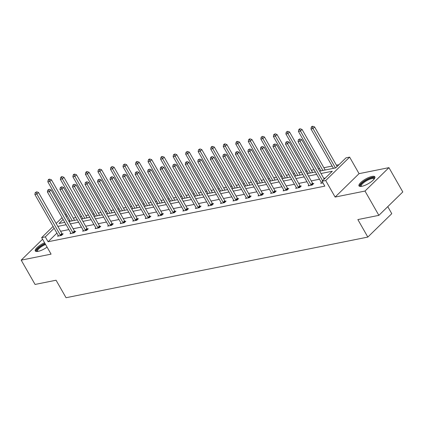 <?xml version="1.0" encoding="UTF-8"?>
<svg xmlns="http://www.w3.org/2000/svg" width="424" height="424" viewBox="0 0 424 424"><rect width="100%" height="100%" fill="white"/><g stroke="black" fill="none" stroke-linecap="round" stroke-linejoin="round"><path stroke-width="0.64" d="M361.884 186.306A9.132 2.687 150.3 0 1 358.996 185.892A9.132 2.687 150.3 0 1 362.865 180.794A9.132 2.687 150.3 0 1 371.975 176.437A9.132 2.687 150.3 0 1 374.864 176.845A9.132 2.687 150.3 0 1 370.995 181.944A9.132 2.687 150.3 0 1 361.884 186.306M47.085 247.134A9.132 2.687 150.3 0 1 38.165 251.358A9.132 2.687 150.3 0 1 35.277 250.95A9.132 2.687 150.3 0 1 44.573 242.724M42.58 239.237L21.2 260.145L51.081 254.14L41.658 237.615L53.101 226.427M378.865 215.355L365 191.054L388.941 167.65L402.8 191.95L378.865 215.355L357.856 219.579L367.836 237.074L66.049 297.722L56.069 280.227L35.06 284.446L21.2 260.145M65.121 214.671L66.218 214.083M339.004 164.682L336.412 165.201M332.14 166.06L323.878 167.719M319.611 168.577L318.329 168.837M314.057 169.695L311.349 170.236M307.082 171.095L305.794 171.354M301.528 172.213L298.819 172.759M294.548 173.612L293.265 173.872M288.998 174.73L286.285 175.276M282.018 176.135L280.736 176.389M276.464 177.248L273.756 177.794M269.484 178.652L268.201 178.907M263.935 179.765L261.221 180.311M256.955 181.17L255.672 181.43M251.406 182.283L248.692 182.829M244.425 183.687L243.143 183.947M238.871 184.806L236.163 185.346M231.891 186.205L230.608 186.465M226.342 187.323L223.628 187.864M219.362 188.722L218.079 188.982M213.807 189.841L211.099 190.387M206.833 191.24L205.545 191.5M201.278 192.358L198.57 192.904M194.298 193.763L193.015 194.017M188.749 194.876L186.035 195.422M181.769 196.28L180.486 196.535M176.214 197.393L173.506 197.939M169.234 198.798L167.952 199.057M163.685 199.911L160.977 200.457M156.705 201.315L155.423 201.575M151.156 202.434L148.442 202.974M144.176 203.833L142.893 204.092M138.622 204.951L135.913 205.492M131.641 206.35L130.359 206.61M126.092 207.469L123.379 208.014M119.112 208.868L117.83 209.127M113.563 209.986L110.85 210.532M106.583 211.391L105.3 211.645M101.029 212.504L98.32 213.049M94.049 213.908L92.766 214.162M88.499 215.021L85.786 215.567M81.519 216.426L80.237 216.685M75.965 217.538L73.257 218.084M319.632 171.121L335.723 167.888L345.979 157.861L349.63 157.129L325.696 180.534L322.039 181.271L332.294 171.243L320.995 173.511M388.941 167.65L359.059 173.654L349.63 157.129M387.769 206.647L391.776 213.664L367.836 237.074M309.075 185.648L309.043 185.495A1.171 0.742 -134.4 0 0 308.889 185.124L308.174 185.829L312.191 185.023L313.808 183.438L312.912 183.624M284.011 190.683L283.979 190.535A1.171 0.742 -134.4 0 0 283.831 190.159L283.115 190.864L287.127 190.058L288.749 188.479L287.848 188.659M258.947 195.724L258.916 195.57A1.171 0.742 -134.4 0 0 258.767 195.194L258.052 195.904L262.069 195.093L263.686 193.514L262.785 193.694M233.889 200.759L233.852 200.605A1.171 0.742 -134.4 0 0 233.704 200.234L232.988 200.939L237.005 200.133L238.622 198.549L237.726 198.729M208.825 205.794L208.793 205.645A1.171 0.742 -134.4 0 0 208.645 205.269L207.924 205.974L211.942 205.168L213.558 203.589L212.663 203.769M183.762 210.834L183.73 210.68A1.171 0.742 -134.4 0 0 183.581 210.304L182.866 211.014L186.883 210.203L188.5 208.624L187.599 208.804M158.703 215.869L158.666 215.715A1.171 0.742 -134.4 0 0 158.518 215.339L157.802 216.049L161.82 215.244L163.436 213.659L162.535 213.839M133.639 220.904L133.602 220.75A1.171 0.742 -134.4 0 0 133.454 220.379L132.738 221.084L136.756 220.279L138.372 218.694L137.477 218.879M108.576 225.939L108.544 225.791A1.171 0.742 -134.4 0 0 108.396 225.414L107.68 226.119L111.692 225.314L113.314 223.734L112.413 223.914M83.512 230.979L83.48 230.826A1.171 0.742 -134.4 0 0 83.332 230.449L82.616 231.16L86.634 230.349L88.25 228.769L87.349 228.949M58.454 236.014L58.417 235.861A1.171 0.742 -134.4 0 0 58.268 235.49L57.553 236.195L61.57 235.389L63.187 233.804L62.291 233.984M325.319 178.059L323.766 178.372M319.5 179.23L311.237 180.894M306.965 181.748L298.703 183.412M294.436 184.27L286.174 185.929M281.907 186.788L273.644 188.447M269.373 189.305L261.11 190.964M256.843 191.823L248.581 193.482M244.314 194.34L236.051 195.999M231.78 196.858L223.517 198.522M219.25 199.375L210.988 201.04M206.721 201.898L198.459 203.557M194.187 204.416L185.924 206.075M181.657 206.933L173.395 208.592M169.123 209.451L160.86 211.11M156.594 211.968L148.331 213.627M144.065 214.486L135.802 216.15M131.53 217.003L123.267 218.667M119.001 219.526L110.738 221.185M106.472 222.043L98.209 223.702M93.937 224.561L85.675 226.22M81.408 227.079L73.145 228.737M68.879 229.596L60.616 231.255M56.911 233.11L48.082 241.744L324.811 186.131L322.039 181.271M70.983 233.497L70.951 233.343A1.171 0.742 -134.4 0 0 70.803 232.967L70.082 233.677L74.099 232.871L75.716 231.287L74.82 231.467M95.866 227.937L95.146 228.642L99.163 227.831L100.78 226.252L99.884 226.432M121.105 223.422L121.073 223.273A1.171 0.742 -134.4 0 0 120.925 222.897L120.209 223.602L124.227 222.796L125.843 221.217L124.942 221.397M146.169 218.387L146.137 218.233A1.171 0.742 -134.4 0 0 145.988 217.862L145.273 218.567L149.285 217.761L150.907 216.176L150.006 216.357M171.232 213.352L171.201 213.198A1.171 0.742 -134.4 0 0 171.047 212.822L170.331 213.532L174.349 212.721L175.965 211.141L175.07 211.322M196.116 207.792L195.395 208.491L199.413 207.686L201.029 206.106L200.133 206.287M221.355 203.276L221.323 203.123A1.171 0.742 -134.4 0 0 221.174 202.752L220.459 203.456L224.476 202.651L226.093 201.066L225.192 201.252M246.418 198.241L246.386 198.088A1.171 0.742 -134.4 0 0 246.238 197.711L245.523 198.421L249.535 197.616L251.156 196.031L250.255 196.211M271.482 193.206L271.445 193.053A1.171 0.742 -134.4 0 0 271.296 192.676L270.581 193.386L274.598 192.576L276.215 190.996L275.319 191.176M296.365 187.647L295.645 188.346L299.662 187.541L301.279 185.961L300.377 186.141M321.604 183.131L321.572 182.977A1.171 0.742 -134.4 0 0 321.424 182.606L320.708 183.311L322.95 182.861M48.082 241.744L45.31 236.883L41.658 237.615M359.059 173.654L335.119 197.059L365 191.054M335.119 197.059L325.696 180.534M56.154 223.437L62.068 217.655M54.14 228.25L45.31 236.883M316.728 174.37L308.465 176.034M304.194 176.888L295.931 178.552M291.664 179.41L283.402 181.069M279.135 181.928L270.872 183.587M266.601 184.445L258.338 186.104M254.071 186.963L245.809 188.622M241.542 189.48L233.28 191.139M229.008 191.998L220.745 193.657M216.478 194.515L208.216 196.179M203.944 197.033L195.687 198.697M191.415 199.556L183.152 201.214M178.886 202.073L170.623 203.732M166.351 204.591L158.088 206.25M153.822 207.108L145.559 208.767M141.293 209.626L133.03 211.285M128.758 212.143L120.496 213.807M116.229 214.661L107.966 216.325M103.7 217.183L95.437 218.842M91.165 219.701L82.903 221.36M78.636 222.218L70.373 223.877M66.102 224.736L57.839 226.395M63.107 219.478L58.994 223.501L64.74 222.346M69.011 221.487L77.274 219.828M81.54 218.97L89.803 217.311M94.07 216.452L102.332 214.793M106.604 213.934L114.867 212.276M119.133 211.417L127.396 209.753M131.663 208.899L139.925 207.235M144.197 206.377L152.46 204.718M156.726 203.859L164.989 202.2M169.261 201.342L177.524 199.683M181.79 198.824L190.053 197.165M194.319 196.307L202.582 194.648M206.854 193.789L215.116 192.125M219.383 191.272L227.646 189.608M231.912 188.749L240.175 187.09M244.447 186.231L252.709 184.573M256.976 183.714L265.238 182.055M269.505 181.196L277.768 179.538M282.039 178.679L290.302 177.02M294.569 176.161L302.831 174.497M307.103 173.644L315.366 171.98M67.077 215.593L66.16 216.494M69.849 220.453L68.932 221.355M60.277 235.082L61.893 233.502L38.499 192.48L36.877 194.065L60.277 235.082A1.171 0.742 -134.4 0 0 60.542 235.437L60.669 235.569M36.04 192.448L36.687 191.812L35.24 192.607L36.04 192.448L36.877 194.065L34.874 194.468L58.268 235.49M61.893 233.502A1.171 0.742 -134.4 0 0 62.158 233.852L62.635 234.345M38.499 192.48L36.687 191.812M35.24 192.607L34.874 194.468M74.56 220.374L51.437 179.829L49.82 181.408L47.811 181.817L70.294 221.233M72.303 220.825L49.82 181.408L48.983 179.792L49.629 179.161L48.824 179.32L48.177 179.956L48.983 179.792M47.811 181.817L48.177 179.956M49.629 179.161L51.437 179.829M72.806 232.564L74.428 230.985L51.028 189.963L49.412 191.547L72.806 232.564A1.171 0.742 -134.4 0 0 73.071 232.919L73.204 233.052M48.575 189.931L49.221 189.295L47.769 190.09L48.575 189.931L49.412 191.547L47.403 191.95L70.803 232.967M74.428 230.985A1.171 0.742 -134.4 0 0 74.693 231.334L75.165 231.827M51.028 189.963L49.221 189.295M47.769 190.09L47.403 191.95M85.341 230.047L86.957 228.467L63.558 187.445L61.941 189.024L85.341 230.047A1.171 0.742 -134.4 0 0 85.606 230.396L85.733 230.534M61.104 187.408L61.75 186.777L60.298 187.572L61.104 187.408L61.941 189.024L59.932 189.433L83.332 230.449M86.957 228.467A1.171 0.742 -134.4 0 0 87.222 228.817L87.699 229.31M63.558 187.445L61.75 186.777M60.298 187.572L59.932 189.433M87.09 217.857L63.966 177.312L62.349 178.891L60.34 179.294L82.823 218.71M84.832 218.307L62.349 178.891L61.512 177.274L62.158 176.644L61.353 176.803L60.706 177.439L61.512 177.274M60.34 179.294L60.706 177.439M62.158 176.644L63.966 177.312M99.624 215.334L76.5 174.794L74.878 176.373L72.87 176.776L95.352 216.192M97.361 215.79L74.878 176.373L74.041 174.757L74.688 174.126L73.887 174.285L73.241 174.916L74.041 174.757M72.87 176.776L73.241 174.916M74.688 174.126L76.5 174.794M37.275 251.49A7.902 2.327 150.3 0 1 36.771 250.282A7.902 2.327 150.3 0 1 45.204 243.837M45.575 244.489A7.319 2.157 -29.7 0 0 37.561 250.536A7.319 2.157 -29.7 0 0 37.572 251.315A7.319 2.157 -29.7 0 0 37.672 251.443M45.024 243.519A9.074 2.671 -29.7 0 0 35.754 250.738A9.074 2.671 -29.7 0 0 35.658 251.305M360.994 186.438A7.902 2.327 150.3 0 1 360.495 185.224A7.902 2.327 150.3 0 1 368.186 179.108A7.902 2.327 150.3 0 1 374.312 178.843M374.069 179.156A7.319 2.157 -29.7 0 0 374.01 179.008A7.319 2.157 -29.7 0 0 367.613 180.205A7.319 2.157 -29.7 0 0 361.28 185.484A7.319 2.157 -29.7 0 0 361.296 186.258A7.319 2.157 -29.7 0 0 361.391 186.39M374.975 177.354A9.074 2.671 -29.7 0 0 366.734 179.447A9.074 2.671 -29.7 0 0 359.478 185.68A9.074 2.671 -29.7 0 0 359.382 186.247M97.87 227.529L99.486 225.95L76.092 184.928L74.476 186.507L97.87 227.529A1.171 0.742 -134.4 0 0 98.135 227.879L98.262 228.011M73.633 184.891L74.28 184.26L72.833 185.055L73.633 184.891L74.476 186.507L72.467 186.91L95.861 227.932A1.171 0.742 -134.4 0 1 96.01 228.308L96.047 228.462M99.486 225.95A1.171 0.742 -134.4 0 0 99.751 226.299L100.228 226.792M76.092 184.928L74.28 184.26M72.833 185.055L72.467 186.91M112.153 212.816L89.029 172.277L87.413 173.856L85.404 174.259L107.887 213.675M109.895 213.272L87.413 173.856L86.576 172.239L87.222 171.609L86.417 171.768L85.77 172.398L86.576 172.239M85.404 174.259L85.77 172.398M87.222 171.609L89.029 172.277M110.404 225.012L112.021 223.427L88.621 182.41L87.005 183.989L110.404 225.012A1.171 0.742 -134.4 0 0 110.669 225.361L110.797 225.494M86.167 182.373L86.814 181.742L85.362 182.537L86.167 182.373L87.005 183.989L84.996 184.392L108.396 225.414M112.021 223.427A1.171 0.742 -134.4 0 0 112.286 223.782L112.758 224.275M88.621 182.41L86.814 181.742M85.362 182.537L84.996 184.392M124.688 210.299L101.559 169.754L99.942 171.338L97.933 171.741L120.416 211.157M122.425 210.755L99.942 171.338L99.105 169.722L99.751 169.086L98.299 169.881L99.105 169.722M97.933 171.741L98.299 169.881M99.751 169.086L101.559 169.754M122.933 222.494L124.55 220.909L101.151 179.893L99.534 181.472L122.933 222.494A1.171 0.742 -134.4 0 0 123.198 222.844L123.326 222.976M98.697 179.856L99.343 179.225L97.896 180.014L98.697 179.856L99.534 181.472L97.525 181.875L120.925 222.897M124.55 220.909A1.171 0.742 -134.4 0 0 124.815 221.264L125.292 221.752M101.151 179.893L99.343 179.225M97.896 180.014L97.525 181.875M137.217 207.781L114.093 167.236L112.471 168.821L110.468 169.224L132.951 208.64M134.954 208.237L112.471 168.821L111.634 167.204L112.281 166.568L110.834 167.363L111.634 167.204M110.468 169.224L110.834 167.363M112.281 166.568L114.093 167.236M135.463 219.977L137.079 218.392L113.685 177.375L112.069 178.954L135.463 219.977A1.171 0.742 -134.4 0 0 135.728 220.326L135.86 220.459M111.226 177.338L111.878 176.702L110.425 177.497L111.226 177.338L112.069 178.954L110.06 179.357L133.454 220.379M137.079 218.392A1.171 0.742 -134.4 0 0 137.344 218.742L137.821 219.234M113.685 177.375L111.878 176.702M110.425 177.497L110.06 179.357M149.746 205.264L126.622 164.719L125.006 166.303L122.997 166.706L145.48 206.122M147.488 205.72L125.006 166.303L124.168 164.682L124.815 164.051L123.363 164.846L124.168 164.682M122.997 166.706L123.363 164.846M124.815 164.051L126.622 164.719M147.997 217.454L149.614 215.874L126.214 174.852L124.598 176.437L147.997 217.454A1.171 0.742 -134.4 0 0 148.262 217.809L148.389 217.941M123.76 174.821L124.407 174.184L122.955 174.98L123.76 174.821L124.598 176.437L122.589 176.84L145.988 217.862M149.614 215.874A1.171 0.742 -134.4 0 0 149.879 216.224L150.356 216.717M126.214 174.852L124.407 174.184M122.955 174.98L122.589 176.84M162.281 202.746L139.152 162.201L137.535 163.781L135.526 164.189L158.009 203.605M160.018 203.197L137.535 163.781L136.698 162.164L137.344 161.533L136.544 161.692L135.897 162.328L136.698 162.164M135.526 164.189L135.897 162.328M137.344 161.533L139.152 162.201M160.526 214.936L162.143 213.357L138.749 172.335L137.127 173.919L160.526 214.936A1.171 0.742 -134.4 0 0 160.791 215.291L160.919 215.424M136.29 172.303L136.936 171.667L135.489 172.462L136.29 172.303L137.127 173.919L135.118 174.322L158.518 215.339M162.143 213.357A1.171 0.742 -134.4 0 0 162.408 213.707L162.885 214.2M138.749 172.335L136.936 171.667M135.489 172.462L135.118 174.322M174.81 200.229L151.686 159.684L150.07 161.263L148.061 161.666L170.543 201.082M172.552 200.679L150.07 161.263L149.227 159.647L149.873 159.016L149.073 159.175L148.427 159.811L149.227 159.647M148.061 161.666L148.427 159.811M149.873 159.016L151.686 159.684M173.056 212.419L174.672 210.839L151.278 169.817L149.661 171.397L173.056 212.419A1.171 0.742 -134.4 0 0 173.321 212.769L173.453 212.906M148.824 169.78L149.471 169.149L148.018 169.945L148.824 169.78L149.661 171.397L147.653 171.805L171.047 212.822M174.672 210.839A1.171 0.742 -134.4 0 0 174.937 211.189L175.414 211.682M151.278 169.817L149.471 169.149M148.018 169.945L147.653 171.805M185.59 209.901L187.207 208.322L163.807 167.3L162.191 168.879L185.59 209.901A1.171 0.742 -134.4 0 0 185.855 210.251L185.982 210.383M161.353 167.263L162 166.632L160.548 167.427L161.353 167.263L162.191 168.879L160.182 169.287L183.581 210.304M187.207 208.322A1.171 0.742 -134.4 0 0 187.472 208.672L187.949 209.165M163.807 167.3L162 166.632M160.548 167.427L160.182 169.287M198.119 207.384L199.736 205.799L176.342 164.782L174.72 166.362L198.119 207.384A1.171 0.742 -134.4 0 0 198.384 207.733L198.512 207.866M173.882 164.745L174.529 164.114L173.082 164.91L173.882 164.745L174.72 166.362L172.716 166.764L196.111 207.787A1.171 0.742 -134.4 0 1 196.259 208.163L196.296 208.311M199.736 205.799A1.171 0.742 -134.4 0 0 200.001 206.154L200.478 206.647M176.342 164.782L174.529 164.114M173.082 164.91L172.716 166.764M210.649 204.866L212.27 203.282L188.871 162.265L187.254 163.844L210.649 204.866A1.171 0.742 -134.4 0 0 210.913 205.216L211.046 205.349M186.417 162.228L187.064 161.597L185.611 162.387L186.417 162.228L187.254 163.844L185.246 164.247L208.645 205.269M212.27 203.282A1.171 0.742 -134.4 0 0 212.535 203.637L213.007 204.124M188.871 162.265L187.064 161.597M185.611 162.387L185.246 164.247M223.183 202.349L224.799 200.764L201.4 159.747L199.784 161.327L223.183 202.349A1.171 0.742 -134.4 0 0 223.448 202.698L223.575 202.831M198.946 159.71L199.593 159.074L198.141 159.869L198.946 159.71L199.784 161.327L197.775 161.73L221.174 202.752M224.799 200.764A1.171 0.742 -134.4 0 0 225.065 201.114L225.542 201.607M201.4 159.747L199.593 159.074M198.141 159.869L197.775 161.73M235.712 199.826L237.329 198.247L213.934 157.225L212.318 158.809L235.712 199.826A1.171 0.742 -134.4 0 0 235.977 200.181L236.104 200.314M211.475 157.193L212.122 156.557L210.675 157.352L211.475 157.193L212.318 158.809L210.309 159.212L233.704 200.234M237.329 198.247A1.171 0.742 -134.4 0 0 237.594 198.596L238.071 199.089M213.934 157.225L212.122 156.557M210.675 157.352L210.309 159.212M248.247 197.308L249.863 195.729L226.464 154.707L224.847 156.292L248.247 197.308A1.171 0.742 -134.4 0 0 248.512 197.663L248.639 197.796M224.01 154.675L224.656 154.039L223.204 154.834L224.01 154.675L224.847 156.292L222.839 156.695L246.238 197.711M249.863 195.729A1.171 0.742 -134.4 0 0 250.128 196.079L250.6 196.572M226.464 154.707L224.656 154.039M223.204 154.834L222.839 156.695M260.776 194.791L262.392 193.212L238.993 152.19L237.376 153.774L260.776 194.791A1.171 0.742 -134.4 0 0 261.041 195.141L261.168 195.279M236.539 152.152L237.186 151.522L235.739 152.317L236.539 152.152L237.376 153.774L235.368 154.177L258.767 195.194M262.392 193.212A1.171 0.742 -134.4 0 0 262.657 193.561L263.134 194.054M238.993 152.19L237.186 151.522M235.739 152.317L235.368 154.177M273.305 192.273L274.922 190.694L251.527 149.672L249.911 151.251L273.305 192.273A1.171 0.742 -134.4 0 0 273.57 192.623L273.703 192.756M249.073 149.635L249.72 149.004L248.268 149.799L249.073 149.635L249.911 151.251L247.902 151.66L271.296 192.676M274.922 190.694A1.171 0.742 -134.4 0 0 275.187 191.044L275.664 191.537M251.527 149.672L249.72 149.004M248.268 149.799L247.902 151.66M285.84 189.756L287.456 188.171L264.057 147.154L262.44 148.734L285.84 189.756A1.171 0.742 -134.4 0 0 286.105 190.106L286.232 190.238M261.603 147.117L262.249 146.487L260.797 147.282L261.603 147.117L262.44 148.734L260.431 149.137L283.831 190.159M287.456 188.171A1.171 0.742 -134.4 0 0 287.721 188.526L288.198 189.019M264.057 147.154L262.249 146.487M260.797 147.282L260.431 149.137M187.339 197.706L164.215 157.166L162.599 158.746L160.59 159.148L183.073 198.565M185.081 198.162L162.599 158.746L161.761 157.129L162.408 156.498L161.602 156.657L160.956 157.293L161.761 157.129M160.59 159.148L160.956 157.293M162.408 156.498L164.215 157.166M199.874 195.188L176.744 154.649L175.128 156.228L173.119 156.631L195.602 196.047M197.611 195.644L175.128 156.228L174.291 154.612L174.937 153.981L173.49 154.771L174.291 154.612M173.119 156.631L173.49 154.771M174.937 153.981L176.744 154.649M212.403 192.671L189.279 152.126L187.662 153.711L185.654 154.113L208.136 193.529M210.145 193.127L187.662 153.711L186.825 152.094L187.472 151.458L186.019 152.253L186.825 152.094M185.654 154.113L186.019 152.253M187.472 151.458L189.279 152.126M224.937 190.153L201.808 149.608L200.192 151.193L198.183 151.596L220.666 191.012M222.674 190.609L200.192 151.193L199.354 149.577L200.001 148.941L198.549 149.736L199.354 149.577M198.183 151.596L198.549 149.736M200.001 148.941L201.808 149.608M237.467 187.636L214.343 147.091L212.721 148.676L210.712 149.078L233.195 188.494M235.203 188.092L212.721 148.676L211.883 147.054L212.53 146.423L211.73 146.587L211.083 147.218L211.883 147.054M210.712 149.078L211.083 147.218M212.53 146.423L214.343 147.091M249.996 185.118L226.872 144.573L225.255 146.153L223.247 146.561L245.729 185.977M247.738 185.569L225.255 146.153L224.418 144.536L225.065 143.906L224.259 144.065L223.612 144.701L224.418 144.536M223.247 146.561L223.612 144.701M225.065 143.906L226.872 144.573M262.53 182.601L239.401 142.056L237.785 143.635L235.776 144.038L258.258 183.454M260.267 183.051L237.785 143.635L236.947 142.019L237.594 141.388L236.788 141.547L236.142 142.183L236.947 142.019M235.776 144.038L236.142 142.183M237.594 141.388L239.401 142.056M275.059 180.078L251.936 139.538L250.314 141.118L248.31 141.521L270.793 180.937M272.796 180.534L250.314 141.118L249.476 139.501L250.123 138.871L249.323 139.03L248.676 139.666L249.476 139.501M248.31 141.521L248.676 139.666M250.123 138.871L251.936 139.538M287.589 177.561L264.465 137.021L262.848 138.6L260.839 139.003L283.322 178.419M285.331 178.016L262.848 138.6L262.011 136.984L262.657 136.353L261.205 137.143L262.011 136.984M260.839 139.003L261.205 137.143M262.657 136.353L264.465 137.021M300.123 175.043L276.994 134.498L275.377 136.083L273.369 136.486L295.851 175.902M297.86 175.499L275.377 136.083L274.54 134.466L275.187 133.83L273.74 134.625L274.54 134.466M273.369 136.486L273.74 134.625M275.187 133.83L276.994 134.498M298.369 187.238L299.985 185.654L276.591 144.637L274.969 146.216L298.369 187.238A1.171 0.742 -134.4 0 0 298.634 187.588L298.761 187.721M274.132 144.6L274.779 143.969L273.332 144.759L274.132 144.6L274.969 146.216L272.961 146.619L296.36 187.641A1.171 0.742 -134.4 0 1 296.509 188.018L296.546 188.166M299.985 185.654A1.171 0.742 -134.4 0 0 300.25 186.009L300.727 186.496M276.591 144.637L274.779 143.969M273.332 144.759L272.961 146.619M312.652 172.526L289.528 131.981L287.912 133.565L285.903 133.968L308.386 173.384M310.394 172.981L287.912 133.565L287.069 131.949L287.721 131.313L286.269 132.108L287.069 131.949M285.903 133.968L286.269 132.108M287.721 131.313L289.528 131.981M310.898 184.721L312.52 183.136L289.12 142.119L287.504 143.699L310.898 184.721A1.171 0.742 -134.4 0 0 311.163 185.071L311.296 185.203M286.666 142.082L287.313 141.446L285.861 142.241L286.666 142.082L287.504 143.699L285.495 144.102L308.889 185.124M312.52 183.136A1.171 0.742 -134.4 0 0 312.785 183.486L313.257 183.979M289.12 142.119L287.313 141.446M285.861 142.241L285.495 144.102M325.181 170.008L302.058 129.463L300.441 131.048L298.432 131.451L320.915 170.867M322.924 170.464L300.441 131.048L299.604 129.426L300.25 128.795L299.445 128.96L298.798 129.59L299.604 129.426M298.432 131.451L298.798 129.59M300.25 128.795L302.058 129.463M324.212 179.151L301.649 139.597L300.033 141.181L322.595 180.73M299.196 139.565L299.842 138.929L298.39 139.724L299.196 139.565L300.033 141.181L298.024 141.584L321.424 182.606M301.649 139.597L299.842 138.929M298.39 139.724L298.024 141.584M337.149 166.494L314.587 126.946L312.97 128.525L310.962 128.933L333.444 168.349M335.453 167.941L312.97 128.525L312.133 126.909L312.779 126.278L311.979 126.437L311.333 127.073L312.133 126.909M310.962 128.933L311.333 127.073M312.779 126.278L314.587 126.946M60.542 235.437L62.158 233.852M73.071 232.919L74.693 231.334M85.606 230.396L87.222 228.817M98.135 227.879L99.751 226.299M110.669 225.361L112.286 223.782M123.198 222.844L124.815 221.264M135.728 220.326L137.344 218.742M148.262 217.809L149.879 216.224M160.791 215.291L162.408 213.707M173.321 212.769L174.937 211.189M185.855 210.251L187.472 208.672M198.384 207.733L200.001 206.154M210.913 205.216L212.535 203.637M223.448 202.698L225.065 201.114M235.977 200.181L237.594 198.596M248.512 197.663L250.128 196.079M261.041 195.141L262.657 193.561M273.57 192.623L275.187 191.044M286.105 190.106L287.721 188.526M298.634 187.588L300.25 186.009M311.163 185.071L312.785 183.486"/></g></svg>
